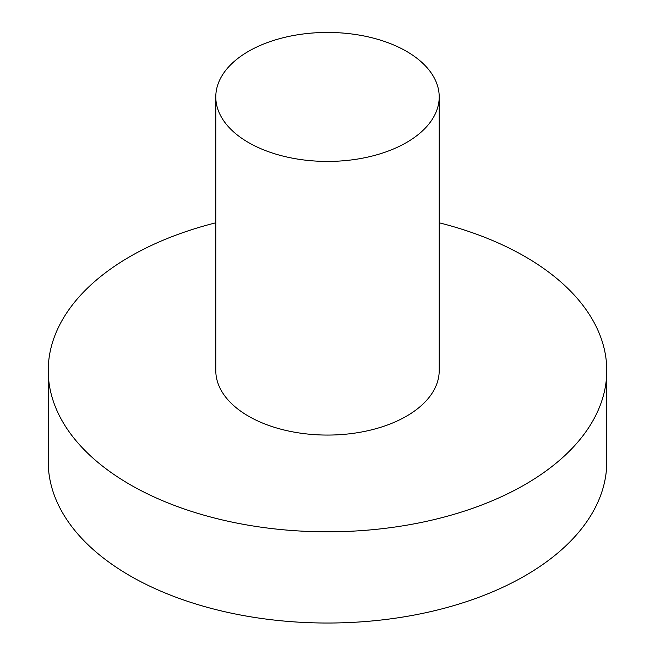 <?xml version="1.0" encoding="UTF-8"?>
<svg xmlns="http://www.w3.org/2000/svg" width="655" height="655" viewBox="0 0 655 655"><rect width="100%" height="100%" fill="white"/><g stroke="black" fill="none" stroke-linecap="round" stroke-linejoin="round"><path stroke-width="0.98" d="M215.79 222.798A279.276 161.236 0 0 0 48.224 370.574L48.224 461.783A279.276 161.236 0 0 0 130.018 575.802A279.276 161.236 0 0 0 434.371 610.755A279.276 161.236 0 0 0 606.776 461.783L606.776 370.574A279.276 161.236 0 0 0 524.983 256.555A279.276 161.236 0 0 0 439.21 222.798M48.224 370.574A279.276 161.236 0 0 0 130.018 484.585A279.276 161.236 0 0 0 434.371 519.538A279.276 161.236 0 0 0 606.776 370.574M215.79 96.932L215.79 370.574A111.71 64.493 0 0 0 248.507 416.179A111.71 64.493 0 0 0 370.247 430.163A111.71 64.493 0 0 0 439.21 370.574L439.21 96.932A111.71 64.493 0 0 0 406.493 51.327A111.71 64.493 0 0 0 284.753 37.351A111.71 64.493 0 0 0 215.79 96.932A111.71 64.493 0 0 0 248.507 142.544A111.71 64.493 0 0 0 370.247 156.52A111.71 64.493 0 0 0 439.21 96.932"/></g></svg>
